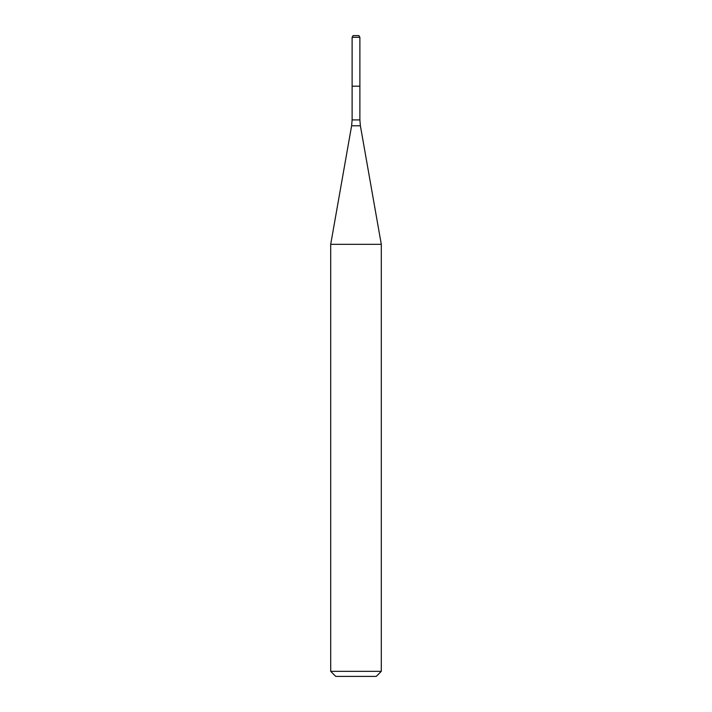<?xml version="1.0" encoding="UTF-8"?>
<svg xmlns="http://www.w3.org/2000/svg" width="712" height="712" viewBox="0 0 712 712"><rect width="100%" height="100%" fill="white"/><g stroke="black" fill="none" stroke-linecap="round" stroke-linejoin="round"><path stroke-width="1.07" d="M352.12 37.282L352.12 86.188L359.88 86.188L359.88 119.919L352.12 119.919L352.12 86.188L359.88 86.188L359.88 37.282L352.12 37.282L353.099 35.6L358.901 35.6L359.88 37.282M356 244.323L381.294 244.323L360.388 125.775L351.612 125.775L330.706 244.323L356 244.323M381.294 671.345L376.239 676.4L335.761 676.4L330.706 671.345L381.294 671.345L381.294 244.323M359.88 119.919L360.388 125.775M352.12 119.919L351.612 125.775M330.706 671.345L330.706 244.323"/></g></svg>
